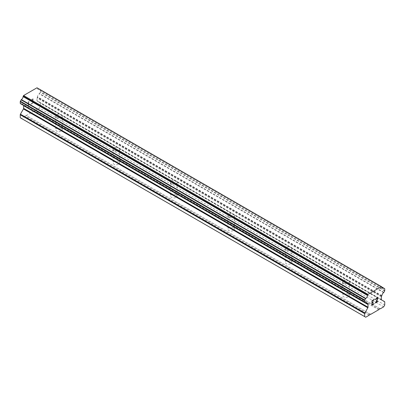 <?xml version="1.0" encoding="UTF-8"?>
<svg xmlns="http://www.w3.org/2000/svg" width="405" height="405" viewBox="0 0 405 405"><rect width="100%" height="100%" fill="white"/><g stroke="black" fill="none" stroke-linecap="round" stroke-linejoin="round"><path stroke-width="0.3" stroke-dasharray="2.02 1.52" d="M343.673 283.146A3.296 1.903 180 0 1 342.706 281.799A3.296 1.903 180 0 1 344.741 280.037A3.296 1.903 180 0 1 348.335 280.452A3.296 1.903 180 0 1 349.302 281.799A3.296 1.903 180 0 1 347.267 283.556A3.296 1.903 180 0 1 343.673 283.146M348.335 294.121A3.296 1.903 0 0 0 344.741 293.711A3.296 1.903 0 0 0 342.706 295.468A3.296 1.903 0 0 0 343.673 296.814A3.296 1.903 0 0 0 347.267 297.224A3.296 1.903 0 0 0 349.302 295.468A3.296 1.903 0 0 0 348.335 294.121M286.269 250.001A3.296 1.903 180 0 1 285.302 248.655A3.296 1.903 180 0 1 287.342 246.898A3.296 1.903 180 0 1 290.937 247.308A3.296 1.903 180 0 1 291.899 248.655A3.296 1.903 180 0 1 289.864 250.417A3.296 1.903 180 0 1 286.269 250.001M290.937 260.982A3.296 1.903 0 0 0 287.342 260.567A3.296 1.903 0 0 0 285.302 262.329A3.296 1.903 0 0 0 286.269 263.675A3.296 1.903 0 0 0 289.864 264.085A3.296 1.903 0 0 0 291.899 262.329A3.296 1.903 0 0 0 290.937 260.982M228.871 216.862A3.296 1.903 180 0 1 227.904 215.516A3.296 1.903 180 0 1 229.939 213.759A3.296 1.903 180 0 1 233.533 214.169A3.296 1.903 180 0 1 234.5 215.516A3.296 1.903 180 0 1 232.465 217.277A3.296 1.903 180 0 1 228.871 216.862M233.533 227.843A3.296 1.903 0 0 0 229.939 227.428A3.296 1.903 0 0 0 227.904 229.184A3.296 1.903 0 0 0 228.871 230.531A3.296 1.903 0 0 0 232.465 230.946A3.296 1.903 0 0 0 234.5 229.184A3.296 1.903 0 0 0 233.533 227.843M171.467 183.723A3.296 1.903 180 0 1 170.5 182.377A3.296 1.903 180 0 1 172.535 180.615A3.296 1.903 180 0 1 176.129 181.03A3.296 1.903 180 0 1 177.096 182.377A3.296 1.903 180 0 1 175.061 184.133A3.296 1.903 180 0 1 171.467 183.723M176.129 194.699A3.296 1.903 0 0 0 172.535 194.289A3.296 1.903 0 0 0 170.5 196.045A3.296 1.903 0 0 0 171.467 197.392A3.296 1.903 0 0 0 175.061 197.807A3.296 1.903 0 0 0 177.096 196.045A3.296 1.903 0 0 0 176.129 194.699M114.063 150.584A3.296 1.903 180 0 1 113.101 149.237A3.296 1.903 180 0 1 115.136 147.476A3.296 1.903 180 0 1 118.731 147.891A3.296 1.903 180 0 1 119.698 149.237A3.296 1.903 180 0 1 117.658 150.994A3.296 1.903 180 0 1 114.063 150.584M118.731 161.56A3.296 1.903 0 0 0 115.136 161.144A3.296 1.903 0 0 0 113.101 162.906A3.296 1.903 0 0 0 114.063 164.253A3.296 1.903 0 0 0 117.658 164.663A3.296 1.903 0 0 0 119.698 162.906A3.296 1.903 0 0 0 118.731 161.56M56.665 117.44A3.296 1.903 180 0 1 55.698 116.093A3.296 1.903 180 0 1 57.733 114.337A3.296 1.903 180 0 1 61.327 114.747A3.296 1.903 180 0 1 62.294 116.093A3.296 1.903 180 0 1 60.259 117.855A3.296 1.903 180 0 1 56.665 117.44M61.327 128.42A3.296 1.903 0 0 0 57.733 128.005A3.296 1.903 0 0 0 55.698 129.767A3.296 1.903 0 0 0 56.665 131.114A3.296 1.903 0 0 0 60.259 131.524A3.296 1.903 0 0 0 62.294 129.767A3.296 1.903 0 0 0 61.327 128.42M373.228 301.983L372.205 302.57M374.083 303.456L372.205 304.54M374.088 299.518L371.962 300.738L371.967 304.96M375.724 298.981L375.546 299.487M375.906 298.667L375.718 298.976M376.265 298.262L375.901 298.667M377.5 297.958L376.255 298.257M377.84 301.295L375.845 302.439M377.43 298.429L375.339 303.011M377.263 298.146L377.419 298.424M32.79 99.159L32.795 100.855L32.795 99.164L30.917 100.248L32.795 99.164M32.79 100.85L31.767 101.442L32.795 100.855M31.767 101.442L31.767 101.721L31.772 101.442M31.767 101.721L32.795 101.134L31.772 101.726M32.79 101.134L32.795 102.824L32.795 101.134M32.79 102.819L30.912 103.903L32.795 102.824M30.912 104.186L33.033 102.961L33.033 98.739L30.912 100.248L33.038 98.744L33.038 102.966L30.917 104.191M29.236 102.04L29.236 101.741L28.836 102.045L29.236 102.04M28.309 101.473L28.309 105.695L28.315 101.478M28.831 102.04L28.558 101.883L28.831 102.04M28.552 101.878L28.558 105.558L28.552 101.878M20.25 117.754L21.328 118.371L24.735 116.407L25.095 115.784L25.955 115.288L26.315 115.496L34.278 110.894L35.498 109.775L35.858 109.983L39.265 108.019L40.343 106.15L40.343 103.164A0.81 0.471 120 0 0 40.171 102.789L37.139 101.037A0.81 0.471 -60 0 1 36.966 100.668L36.966 97.985A0.81 0.471 -60 0 1 37.139 97.423L37.275 97.175A0.607 0.349 120 0 0 37.462 96.785A2.84 1.64 -60 0 1 39.189 93.793A0.607 0.349 120 0 0 39.437 93.509L40.216 92.158A0.607 0.349 120 0 0 40.343 91.738L40.343 90.062A0.607 0.349 120 0 0 40.216 89.783L39.432 89.333A0.607 0.349 120 0 0 39.184 89.333A2.84 1.64 -60 0 1 38.035 89.338A2.84 1.64 -60 0 1 37.462 88.336A0.607 0.349 120 0 0 37.341 87.981L36.997 87.784M20.377 103.614L21.156 104.065A0.607 0.349 120 0 0 21.404 104.06A2.84 1.64 -60 0 1 22.558 104.055A2.84 1.64 -60 0 1 23.131 105.057A0.607 0.349 120 0 0 23.237 105.214A0.607 0.349 120 0 0 23.313 105.239L23.455 105.32A0.81 0.471 -60 0 1 23.576 105.462M381.505 286.684L37.341 87.981L381.748 286.826M378.685 309.739L34.278 110.894M370.722 314.336L26.315 115.496M379.045 309.116L34.638 110.276M379.905 308.62L35.498 109.775M380.265 308.828L35.858 109.983M383.672 306.858L39.265 108.019M384.75 304.995L40.343 106.15M384.583 301.634L40.171 102.789M381.545 299.882L37.139 101.037L381.545 299.882M381.687 296.02L37.275 97.175M381.869 295.625L37.462 96.785M384.623 288.628L40.216 89.783M381.875 287.039L39.432 89.333L381.875 287.039M39.184 89.333L381.869 287.18L37.462 88.336M21.404 104.06L23.131 105.057M367.725 304.079L23.455 105.32L367.588 304.003M365.73 302.93L23.313 105.239M365.735 317.216L21.328 118.371M369.142 315.247L24.735 116.407M369.502 314.629L25.095 115.784M370.362 314.128L25.955 115.288M384.75 302.003L40.343 103.164M381.378 299.508L36.966 100.668M381.378 296.83L36.966 97.985M381.545 296.263L37.139 97.423M383.596 292.633L39.189 93.793M383.844 292.349L39.437 93.509M384.623 291.003L40.216 92.158M384.75 290.577L40.343 91.738M384.75 288.907L40.343 90.062M342.706 281.799L342.706 295.468M285.302 248.655L285.302 262.329M227.904 215.516L227.904 229.184M170.5 182.377L170.5 196.045M113.101 149.237L113.101 162.906M55.698 116.093L55.698 129.767M62.294 116.093L62.294 129.767M119.698 149.237L119.698 162.906M177.096 182.377L177.096 196.045M234.5 215.516L234.5 229.184M291.899 248.655L291.899 262.329M349.302 281.799L349.302 295.468M382.442 288.183L38.035 89.338M366.965 302.894L22.558 104.055M365.705 302.935L23.237 105.214"/><path stroke-width="0.61" d="M372.21 300.885L372.21 302.575L372.205 300.88L374.083 299.796L372.205 300.88M372.21 302.575L373.228 301.983M373.233 302.262L372.21 302.854L373.228 302.262M372.21 302.854L372.21 304.545L372.205 302.849M372.21 304.545L374.083 303.461M374.088 299.801L374.083 299.523L374.088 299.801M374.088 303.74L371.967 304.965L371.967 300.743L374.088 299.518M371.967 304.96L374.083 303.735M375.551 299.735L376.265 298.262L377.318 297.857L377.678 298.267L377.495 297.953M377.678 298.267L377.678 298.688L377.673 298.262M377.678 298.688L377.495 299.189L377.673 298.682M377.5 299.194L376.984 300.282L377.495 299.189M376.984 300.282L375.85 302.444L376.979 300.282M375.85 302.444L377.84 301.295M375.339 303.011L377.84 301.568L375.334 303.021L377.43 298.799L377.268 298.151L376.944 298.151L375.962 298.905L375.8 299.604L375.956 298.9L377.263 298.146M365.811 302.905A2.84 1.64 -60 0 1 366.965 302.894A2.84 1.64 -60 0 1 367.537 303.902L365.811 302.905A0.607 0.349 -60 0 1 365.563 302.905L364.783 302.459A0.607 0.349 -60 0 1 364.657 302.176L364.657 300.505A0.607 0.349 -60 0 1 364.783 300.08L365.568 298.723A0.607 0.349 -60 0 1 365.816 298.439A2.84 1.64 -60 0 0 367.537 295.458A0.607 0.349 -60 0 1 367.659 294.956L368.003 294.364L381.409 286.629L381.748 286.826A0.607 0.349 -60 0 1 381.869 287.18A2.84 1.64 -60 0 0 382.442 288.183A2.84 1.64 -60 0 0 383.596 288.178A0.607 0.349 -60 0 1 383.839 288.173L384.623 288.628A0.607 0.349 -60 0 1 384.75 288.907L384.75 290.577A0.607 0.349 -60 0 1 384.623 291.003L383.844 292.349A0.607 0.349 -60 0 1 383.596 292.633A2.84 1.64 -60 0 0 381.869 295.625A0.607 0.349 -60 0 1 381.687 296.02L381.545 296.263A0.81 0.471 -60 0 0 381.378 296.83L381.378 299.508A0.81 0.471 -60 0 0 381.545 299.882L384.583 301.634A0.81 0.471 -60 0 1 384.75 302.003L384.75 304.995L383.672 306.858L380.265 308.828L379.905 308.62L378.685 309.739L370.722 314.336L370.362 314.128L369.142 315.247L365.735 317.216L364.657 316.594L364.657 313.607A0.81 0.471 -60 0 1 364.829 313.04L367.861 307.78L23.455 108.935L20.417 114.195A0.81 0.471 120 0 0 20.25 114.762L20.25 117.754L364.657 316.594M367.861 307.78A0.81 0.471 -60 0 0 368.034 307.213L368.034 304.535A0.81 0.471 -60 0 0 367.861 304.16L367.725 304.079A0.607 0.349 -60 0 1 367.649 304.054A0.607 0.349 -60 0 1 367.537 303.902M23.576 105.462A0.81 0.471 -60 0 1 23.622 105.69L23.622 108.373A0.81 0.471 -60 0 1 23.455 108.935M21.156 104.065L365.563 302.905L21.156 104.065M381.409 286.629L36.997 87.784L23.591 95.524L23.252 96.117A0.607 0.349 120 0 0 23.131 96.613A2.84 1.64 -60 0 1 21.404 99.6A0.607 0.349 120 0 0 21.161 99.883L20.377 101.235A0.607 0.349 120 0 0 20.25 101.66L20.25 103.336A0.607 0.349 120 0 0 20.377 103.614L364.783 302.459M383.839 288.173L381.875 287.039L383.839 288.173M368.003 294.364L23.591 95.524M367.537 295.458L23.131 96.613M367.588 304.003L365.73 302.93M383.596 288.178L381.869 287.18M367.659 294.956L23.252 96.117M365.816 298.439L21.404 99.6M365.568 298.723L21.161 99.883M364.783 300.08L20.377 101.235M364.657 300.505L20.25 101.66M364.657 302.176L20.25 103.336M368.034 304.535L23.622 105.69M368.034 307.213L23.622 108.373M364.829 313.04L20.417 114.195M364.657 313.607L20.25 114.762M367.649 304.054L365.705 302.935"/></g></svg>

